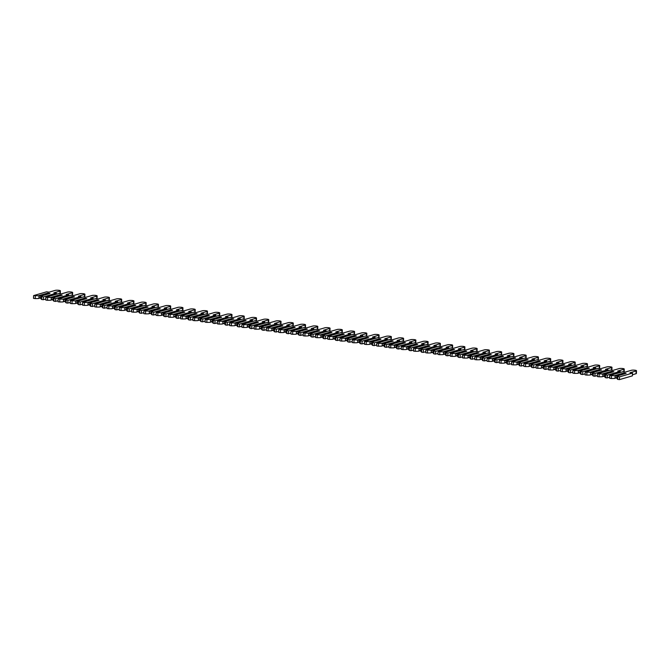<?xml version="1.0" encoding="UTF-8"?>
<svg xmlns="http://www.w3.org/2000/svg" width="670" height="670" viewBox="0 0 670 670"><rect width="100%" height="100%" fill="white"/><g stroke="black" fill="none" stroke-linecap="round" stroke-linejoin="round"><path stroke-width="1" d="M41.699 296.709L41.59 299.473L40.552 298.267L40.828 296.123L43.416 296.952L56.372 293.184L53.86 292.832L60.04 291.04A2.739 0.502 2.2 0 0 60.384 290.814A2.739 0.502 2.2 0 0 58.34 290.252A2.739 0.502 2.2 0 0 55.258 290.37L49.086 292.17L46.573 291.819L33.609 295.587L38.374 295.78L39.028 296.257L38.952 298.05L38.265 298.544L40.56 297.874M35.326 295.83L35.217 298.585L38.265 298.544M39.028 296.257L47.913 294.063M38.952 298.05L40.577 297.581M33.609 295.587L33.5 298.351L35.217 298.585M60.158 293.703A2.739 0.502 2.2 0 0 60.275 293.569L60.384 290.814M41.59 299.473L43.307 299.708L45.803 298.988M38.374 295.78L47.52 293.125L49.965 293.46L40.828 296.123M43.416 296.952L43.307 299.708M56.372 293.184L56.339 294.247M47.52 293.125L47.93 293.669M53.952 298.41L53.851 301.173L52.804 299.967L53.081 297.823L55.669 298.653L68.633 294.884L66.121 294.532L72.293 292.74A2.739 0.502 2.2 0 0 72.645 292.514A2.739 0.502 2.2 0 0 70.601 291.953A2.739 0.502 2.2 0 0 67.511 292.078L61.338 293.87L58.826 293.519L45.861 297.287L50.635 297.48L51.28 297.957L51.213 299.75L50.526 300.244L52.821 299.574M47.578 297.53L47.478 300.286L50.526 300.244M51.28 297.957L60.174 295.763M51.213 299.75L52.83 299.281M45.861 297.287L45.761 300.051L47.478 300.286M72.419 295.403A2.739 0.502 2.2 0 0 72.536 295.269L72.645 292.514M53.851 301.173L55.568 301.408L58.055 300.688M50.635 297.48L59.772 294.825L62.226 295.16L53.081 297.823M55.669 298.653L55.568 301.408M68.633 294.884L68.591 295.947M59.772 294.825L60.183 295.37M66.213 300.11L66.104 302.873L65.065 301.668L65.342 299.524L67.93 300.353L80.894 296.584L78.382 296.232L84.554 294.44A2.739 0.502 2.2 0 0 84.897 294.214A2.739 0.502 2.2 0 0 82.862 293.653A2.739 0.502 2.2 0 0 79.772 293.778L73.599 295.571L71.087 295.219L58.123 298.988L62.888 299.18L63.541 299.658L63.474 301.45L62.787 301.944L65.082 301.274M59.839 299.23L59.73 301.986L62.787 301.944M63.541 299.658L72.427 297.463M63.474 301.45L65.091 300.981M58.123 298.988L58.014 301.751L59.73 301.986M84.68 297.103A2.739 0.502 2.2 0 0 84.788 296.969L84.897 294.214M66.104 302.873L67.821 303.108L70.316 302.388M62.888 299.18L72.033 296.525L74.487 296.869L65.342 299.524M67.93 300.353L67.821 303.108M80.894 296.584L80.852 297.647M72.033 296.525L72.444 297.07M78.474 301.81L78.365 304.574L77.326 303.368L77.603 301.224L80.182 302.053L93.147 298.284L90.634 297.932L96.815 296.14A2.739 0.502 2.2 0 0 97.158 295.914A2.739 0.502 2.2 0 0 95.115 295.353A2.739 0.502 2.2 0 0 92.033 295.478L85.852 297.271L83.34 296.919L70.384 300.688L75.149 300.88L75.794 301.358L75.727 303.15L75.04 303.644L77.335 302.974M72.092 300.93L71.992 303.686L75.04 303.644M75.794 301.358L84.688 299.163M75.727 303.15L77.352 302.681M70.384 300.688L70.275 303.451L71.992 303.686M96.932 298.803A2.739 0.502 2.2 0 0 97.049 298.669L97.158 295.914M78.365 304.574L80.082 304.808L82.569 304.088M75.149 300.88L84.294 298.225L86.74 298.569L77.603 301.224M80.182 302.053L80.082 304.808M93.147 298.284L93.105 299.348M84.294 298.225L84.705 298.77M90.726 303.51L90.618 306.274L89.579 305.068L89.855 302.924L92.443 303.753L105.408 299.984L102.895 299.632L109.068 297.84A2.739 0.502 2.2 0 0 109.411 297.614A2.739 0.502 2.2 0 0 107.376 297.053A2.739 0.502 2.2 0 0 104.285 297.178L98.113 298.971L95.601 298.619L82.636 302.388L87.41 302.58L88.055 303.058L87.988 304.85L87.301 305.344L89.596 304.674M84.353 302.631L84.244 305.386L87.301 305.344M88.055 303.058L96.941 300.863M87.988 304.85L89.604 304.381M82.636 302.388L82.527 305.151L84.244 305.386M109.193 300.503A2.739 0.502 2.2 0 0 109.311 300.369L109.411 297.614M90.618 306.274L92.334 306.508L94.83 305.788M87.41 302.58L96.547 299.925L99.001 300.269L89.855 302.924M92.443 303.753L92.334 306.508M105.408 299.984L105.366 301.048M96.547 299.925L96.957 300.47M102.987 305.21L102.879 307.974L101.84 306.768L102.116 304.624L104.704 305.453L117.669 301.684L115.148 301.333L121.329 299.54A2.739 0.502 2.2 0 0 121.672 299.314A2.739 0.502 2.2 0 0 119.637 298.753A2.739 0.502 2.2 0 0 116.546 298.879L110.374 300.671L107.862 300.319L94.897 304.088L99.663 304.281L100.316 304.758L100.24 306.55L99.562 307.044L101.857 306.374M96.614 304.331L96.505 307.086L99.562 307.044M100.316 304.758L109.202 302.564M100.24 306.55L101.865 306.081M94.897 304.088L94.788 306.852L96.505 307.086M121.446 302.203A2.739 0.502 2.2 0 0 121.563 302.07L121.672 299.314M102.879 307.974L104.595 308.208L107.091 307.488M99.663 304.281L108.808 301.626L111.262 301.969L102.116 304.624M104.704 305.453L104.595 308.208M117.669 301.684L117.627 302.748M108.808 301.626L109.218 302.17M115.24 306.91L115.139 309.674L114.093 308.468L114.377 306.324L116.957 307.153L129.921 303.384L127.409 303.033L133.581 301.24A2.739 0.502 2.2 0 0 133.933 301.014A2.739 0.502 2.2 0 0 131.889 300.453A2.739 0.502 2.2 0 0 128.808 300.579L122.627 302.371L120.114 302.019L107.15 305.788L111.923 305.981L112.568 306.458L112.501 308.25L111.815 308.744L114.109 308.074M108.867 306.031L108.766 308.786L111.815 308.744M112.568 306.458L121.463 304.264M112.501 308.25L114.126 307.781M107.15 305.788L107.049 308.552L108.766 308.786M133.707 303.912A2.739 0.502 2.2 0 0 133.824 303.77L133.933 301.014M115.139 309.674L116.856 309.909L119.344 309.188M111.923 305.981L121.061 303.326L123.514 303.669L114.377 306.324M116.957 307.153L116.856 309.909M129.921 303.384L129.88 304.448M121.061 303.326L121.471 303.87M127.501 308.61L127.392 311.374L126.354 310.168L126.63 308.024L129.218 308.853L142.182 305.084L139.67 304.733L145.842 302.941A2.739 0.502 2.2 0 0 146.186 302.714A2.739 0.502 2.2 0 0 144.15 302.153A2.739 0.502 2.2 0 0 141.06 302.279L134.888 304.071L132.375 303.719L119.411 307.488L124.176 307.681L124.829 308.158L124.762 309.95L124.076 310.445L126.37 309.774M121.128 307.731L121.019 310.486L124.076 310.445M124.829 308.158L133.715 305.964M124.762 309.95L126.379 309.481M119.411 307.488L119.302 310.252L121.019 310.486M145.968 305.612A2.739 0.502 2.2 0 0 146.085 305.47L146.186 302.714M127.392 311.374L129.109 311.609L131.605 310.888M124.176 307.681L133.322 305.026L135.775 305.369L126.63 308.024M129.218 308.853L129.109 311.609M142.182 305.084L142.141 306.148M133.322 305.026L133.732 305.57M139.762 310.31L139.653 313.074L138.615 311.868L138.891 309.724L141.479 310.553L154.435 306.785L151.923 306.433L158.103 304.641A2.739 0.502 2.2 0 0 158.447 304.415A2.739 0.502 2.2 0 0 156.403 303.853A2.739 0.502 2.2 0 0 153.321 303.979L147.149 305.771L144.628 305.42L131.672 309.188L136.437 309.381L137.09 309.858L137.015 311.651L136.328 312.145L138.623 311.475M133.389 309.431L133.28 312.187L136.328 312.145M137.09 309.858L145.976 307.664M137.015 311.651L138.64 311.182M131.672 309.188L131.563 311.952L133.28 312.187M158.22 307.312A2.739 0.502 2.2 0 0 158.338 307.17L158.447 304.415M139.653 313.074L141.37 313.309L143.857 312.589M136.437 309.381L145.583 306.726L148.028 307.069L138.891 309.724M141.479 310.553L141.37 313.309M154.435 306.785L154.402 307.848M145.583 306.726L145.993 307.27M152.015 312.019L151.914 314.774L150.867 313.568L151.144 311.424L153.732 312.253L166.696 308.485L164.184 308.133L170.356 306.341A2.739 0.502 2.2 0 0 170.699 306.115A2.739 0.502 2.2 0 0 168.664 305.553A2.739 0.502 2.2 0 0 165.574 305.679L159.401 307.471L156.889 307.12L143.924 310.888L148.698 311.089L149.343 311.558L149.276 313.351L148.589 313.845L150.884 313.175M145.641 311.131L145.532 313.887L148.589 313.845M149.343 311.558L158.237 309.364M149.276 313.351L150.892 312.882M143.924 310.888L143.824 313.652L145.532 313.887M170.482 309.012A2.739 0.502 2.2 0 0 170.599 308.87L170.699 306.115M151.914 314.774L153.623 315.009L156.118 314.289M148.698 311.089L157.835 308.426L160.289 308.769L151.144 311.424M153.732 312.253L153.623 315.009M166.696 308.485L166.654 309.548M157.835 308.426L158.246 308.971M164.276 313.719L164.167 316.474L163.128 315.277L163.405 313.125L165.993 313.954L178.957 310.185L176.445 309.833L182.617 308.041A2.739 0.502 2.2 0 0 182.96 307.815A2.739 0.502 2.2 0 0 180.925 307.254A2.739 0.502 2.2 0 0 177.835 307.379L171.662 309.172L169.15 308.828L156.185 312.597L160.951 312.79L161.604 313.259L161.537 315.051L160.85 315.545L163.145 314.875M157.902 312.831L157.793 315.587L160.85 315.545M161.604 313.259L170.49 311.064M161.537 315.051L163.153 314.582M156.185 312.597L156.077 315.352L157.793 315.587M182.734 310.713A2.739 0.502 2.2 0 0 182.851 310.57L182.96 307.815M164.167 316.474L165.884 316.709L168.379 315.989M160.951 312.79L170.096 310.126L172.55 310.47L163.405 313.125M165.993 313.954L165.884 316.709M178.957 310.185L178.915 311.248M170.096 310.126L170.507 310.671M176.528 315.419L176.428 318.175L175.381 316.977L175.666 314.825L178.245 315.654L191.21 311.885L188.697 311.533L194.87 309.741A2.739 0.502 2.2 0 0 195.221 309.515A2.739 0.502 2.2 0 0 193.178 308.954A2.739 0.502 2.2 0 0 190.096 309.079L183.915 310.872L181.403 310.528L168.438 314.297L173.212 314.49L173.857 314.959L173.79 316.751L173.103 317.245L175.398 316.575M170.155 314.531L170.054 317.287L173.103 317.245M173.857 314.959L182.751 312.764M173.79 316.751L175.414 316.282M168.438 314.297L168.338 317.052L170.054 317.287M194.995 312.413A2.739 0.502 2.2 0 0 195.112 312.27L195.221 309.515M176.428 318.175L178.145 318.409L180.632 317.689M173.212 314.49L182.357 311.826L184.803 312.17L175.666 314.825M178.245 315.654L178.145 318.409M191.21 311.885L191.168 312.949M182.357 311.826L182.768 312.371M188.789 317.119L188.68 319.875L187.642 318.677L187.918 316.525L190.506 317.354L203.471 313.585L200.958 313.233L207.131 311.441A2.739 0.502 2.2 0 0 207.474 311.215A2.739 0.502 2.2 0 0 205.439 310.654A2.739 0.502 2.2 0 0 202.348 310.779L196.176 312.572L193.663 312.228L180.699 315.997L185.473 316.19L186.118 316.659L186.051 318.451L185.364 318.945L187.659 318.275M182.416 316.232L182.307 318.987L185.364 318.945M186.118 316.659L195.004 314.465M186.051 318.451L187.667 317.982M180.699 315.997L180.59 318.753L182.307 318.987M207.256 314.113A2.739 0.502 2.2 0 0 207.373 313.97L207.474 311.215M188.68 319.875L190.397 320.109L192.893 319.389M185.473 316.19L194.61 313.526L197.064 313.87L187.918 316.525M190.506 317.354L190.397 320.109M203.471 313.585L203.429 314.649M194.61 313.526L195.02 314.071M201.05 318.82L200.941 321.575L199.903 320.377L200.179 318.225L202.767 319.054L215.723 315.285L213.211 314.934L219.391 313.141A2.739 0.502 2.2 0 0 219.735 312.915A2.739 0.502 2.2 0 0 217.691 312.354A2.739 0.502 2.2 0 0 214.609 312.48L208.437 314.272L205.924 313.928L192.96 317.697L197.725 317.89L198.379 318.359L198.303 320.151L197.617 320.645L199.92 319.975M194.677 317.932L194.568 320.687L197.617 320.645M198.379 318.359L207.264 316.165M198.303 320.151L199.928 319.682M192.96 317.697L192.851 320.453L194.568 320.687M219.509 315.813A2.739 0.502 2.2 0 0 219.626 315.671L219.735 312.915M200.941 321.575L202.658 321.809L205.154 321.089M197.725 317.89L206.871 315.227L209.325 315.57L200.179 318.225M202.767 319.054L202.658 321.809M215.723 315.285L215.69 316.349M206.871 315.227L207.281 315.771M213.303 320.52L213.202 323.275L212.155 322.077L212.432 319.925L215.02 320.754L227.984 316.985L225.472 316.634L231.644 314.841A2.739 0.502 2.2 0 0 231.996 314.615A2.739 0.502 2.2 0 0 229.952 314.054A2.739 0.502 2.2 0 0 226.87 314.18L220.69 315.972L218.177 315.629L205.213 319.397L209.986 319.59L210.631 320.059L210.564 321.851L209.877 322.345L212.172 321.675M206.93 319.632L206.829 322.387L209.877 322.345M210.631 320.059L219.526 317.865M210.564 321.851L212.189 321.382M205.213 319.397L205.112 322.153L206.829 322.387M231.77 317.513A2.739 0.502 2.2 0 0 231.887 317.371L231.996 314.615M213.202 323.275L214.919 323.51L217.407 322.789M209.986 319.59L219.124 316.927L221.577 317.27L212.432 319.925M215.02 320.754L214.919 323.51M227.984 316.985L227.942 318.049M219.124 316.927L219.534 317.471M225.564 322.22L225.455 324.975L224.416 323.778L224.693 321.625L227.281 322.454L240.245 318.685L237.733 318.334L243.905 316.541A2.739 0.502 2.2 0 0 244.249 316.315A2.739 0.502 2.2 0 0 242.213 315.754A2.739 0.502 2.2 0 0 239.123 315.88L232.951 317.672L230.438 317.329L217.474 321.097L222.239 321.29L222.892 321.759L222.825 323.551L222.139 324.046L224.433 323.375M219.191 321.332L219.082 324.096L222.139 324.046M222.892 321.759L231.778 319.565M222.825 323.551L224.442 323.082M217.474 321.097L217.365 323.853L219.082 324.096M244.031 319.213A2.739 0.502 2.2 0 0 244.148 319.071L244.249 316.315M225.455 324.975L227.172 325.218L229.668 324.489M222.239 321.29L231.384 318.627L233.838 318.97L224.693 321.625M227.281 322.454L227.172 325.218M240.245 318.685L240.203 319.749M231.384 318.627L231.795 319.171M237.825 323.92L237.716 326.675L236.678 325.478L236.954 323.325L239.533 324.154L252.498 320.386L249.985 320.042L256.166 318.242A2.739 0.502 2.2 0 0 256.51 318.016A2.739 0.502 2.2 0 0 254.466 317.454A2.739 0.502 2.2 0 0 251.384 317.58L245.203 319.372L242.691 319.029L229.735 322.798L234.5 322.99L235.153 323.459L235.078 325.252L234.391 325.746L236.686 325.076M231.443 323.032L231.343 325.796L234.391 325.746M235.153 323.459L244.039 321.265M235.078 325.252L236.703 324.783M229.735 322.798L229.626 325.553L231.343 325.796M256.283 320.913A2.739 0.502 2.2 0 0 256.401 320.779L256.51 318.016M237.716 326.675L239.433 326.918L241.92 326.19M234.5 322.99L243.646 320.327L246.091 320.67L236.954 323.325M239.533 324.154L239.433 326.918M252.498 320.386L252.456 321.449M243.646 320.327L244.056 320.871M250.078 325.62L249.977 328.375L248.93 327.178L249.207 325.025L251.794 325.854L264.759 322.086L262.246 321.742L268.419 319.942A2.739 0.502 2.2 0 0 268.762 319.716A2.739 0.502 2.2 0 0 266.727 319.154A2.739 0.502 2.2 0 0 263.637 319.28L257.464 321.072L254.952 320.729L241.987 324.498L246.761 324.69L247.406 325.159L247.339 326.952L246.652 327.446L248.947 326.776M243.704 324.732L243.595 327.496L246.652 327.446M247.406 325.159L256.292 322.965M247.339 326.952L248.955 326.483M241.987 324.498L241.887 327.253L243.595 327.496M268.544 322.613A2.739 0.502 2.2 0 0 268.662 322.479L268.762 319.716M249.977 328.375L251.685 328.618L254.181 327.89M246.761 324.69L255.898 322.027L258.352 322.371L249.207 325.025M251.794 325.854L251.685 328.618M264.759 322.086L264.717 323.149M255.898 322.027L256.309 322.572M262.339 327.32L262.23 330.076L261.191 328.878L261.467 326.726L264.055 327.555L277.02 323.786L274.507 323.442L280.68 321.642A2.739 0.502 2.2 0 0 281.023 321.416A2.739 0.502 2.2 0 0 278.988 320.855A2.739 0.502 2.2 0 0 275.898 320.98L269.725 322.772L267.213 322.429L254.248 326.198L259.014 326.391L259.667 326.859L259.6 328.652L258.913 329.146L261.208 328.484M255.965 326.432L255.856 329.196L258.913 329.146M259.667 326.859L268.553 324.665M259.6 328.652L261.216 328.183M254.248 326.198L254.139 328.953L255.856 329.196M280.797 324.314A2.739 0.502 2.2 0 0 280.914 324.18L281.023 321.416M262.23 330.076L263.947 330.318L266.442 329.59M259.014 326.391L268.159 323.727L270.613 324.071L261.467 326.726M264.055 327.555L263.947 330.318M277.02 323.786L276.978 324.849M268.159 323.727L268.57 324.272M274.591 329.02L274.491 331.776L273.444 330.578L273.728 328.426L276.308 329.255L289.272 325.486L286.76 325.143L292.932 323.342A2.739 0.502 2.2 0 0 293.284 323.116A2.739 0.502 2.2 0 0 291.241 322.555A2.739 0.502 2.2 0 0 288.159 322.68L281.978 324.473L279.465 324.129L266.501 327.898L271.275 328.091L271.92 328.56L271.853 330.352L271.166 330.846L273.46 330.184M268.218 328.132L268.117 330.896L271.166 330.846M271.92 328.56L280.814 326.365M271.853 330.352L273.477 329.883M266.501 327.898L266.4 330.653L268.117 330.896M293.058 326.014A2.739 0.502 2.2 0 0 293.175 325.88L293.284 323.116M274.491 331.776L276.208 332.019L278.695 331.29M271.275 328.091L280.42 325.427L282.866 325.771L273.728 328.426M276.308 329.255L276.208 332.019M289.272 325.486L289.231 326.55M280.42 325.427L280.831 325.972M286.852 330.72L286.743 333.476L285.705 332.278L285.981 330.126L288.569 330.955L301.534 327.186L299.021 326.843L305.193 325.042A2.739 0.502 2.2 0 0 305.537 324.816A2.739 0.502 2.2 0 0 303.502 324.255A2.739 0.502 2.2 0 0 300.411 324.38L294.239 326.173L291.726 325.829L278.762 329.598L283.527 329.791L284.18 330.26L284.113 332.052L283.427 332.546L285.722 331.885M280.479 329.833L280.37 332.596L283.427 332.546M284.18 330.26L293.066 328.066M284.113 332.052L285.73 331.583M278.762 329.598L278.653 332.353L280.37 332.596M305.319 327.714A2.739 0.502 2.2 0 0 305.436 327.58L305.537 324.816M286.743 333.476L288.46 333.719L290.956 332.99M283.527 329.791L292.673 327.128L295.127 327.471L285.981 330.126M288.569 330.955L288.46 333.719M301.534 327.186L301.492 328.25M292.673 327.128L293.083 327.672M299.113 332.421L299.004 335.176L297.966 333.978L298.242 331.826L300.83 332.655L313.786 328.886L311.274 328.543L317.454 326.742A2.739 0.502 2.2 0 0 317.798 326.516A2.739 0.502 2.2 0 0 315.754 325.955A2.739 0.502 2.2 0 0 312.672 326.081L306.5 327.873L303.987 327.529L291.023 331.298L295.788 331.491L296.442 331.96L296.366 333.752L295.679 334.246L297.974 333.585M292.74 331.533L292.631 334.297L295.679 334.246M296.442 331.96L305.327 329.774M296.366 333.752L297.991 333.283M291.023 331.298L290.914 334.054L292.631 334.297M317.572 329.414A2.739 0.502 2.2 0 0 317.689 329.28L317.798 326.516M299.004 335.176L300.721 335.419L303.217 334.69M295.788 331.491L304.934 328.836L307.379 329.171L298.242 331.826M300.83 332.655L300.721 335.419M313.786 328.886L313.753 329.95M304.934 328.836L305.344 329.372M311.366 334.121L311.265 336.876L310.218 335.678L310.495 333.534L313.083 334.355L326.047 330.586L323.535 330.243L329.707 328.442A2.739 0.502 2.2 0 0 330.059 328.216A2.739 0.502 2.2 0 0 328.015 327.655A2.739 0.502 2.2 0 0 324.925 327.781L318.753 329.581L316.24 329.23L303.276 332.998L308.049 333.191L308.694 333.66L308.627 335.452L307.94 335.946L310.235 335.285M304.992 333.233L304.892 335.997L307.94 335.946M308.694 333.66L317.588 331.474M308.627 335.452L310.243 334.983M303.276 332.998L303.175 335.754L304.892 335.997M329.833 331.114A2.739 0.502 2.2 0 0 329.95 330.98L330.059 328.216M311.265 336.876L312.982 337.119L315.47 336.39M308.049 333.191L317.186 330.536L319.64 330.871L310.495 333.534M313.083 334.355L312.982 337.119M326.047 330.586L326.005 331.65M317.186 330.536L317.597 331.072M323.627 335.821L323.518 338.576L322.479 337.378L322.756 335.234L325.344 336.055L338.308 332.286L335.796 331.943L341.968 330.142A2.739 0.502 2.2 0 0 342.311 329.916A2.739 0.502 2.2 0 0 340.276 329.355A2.739 0.502 2.2 0 0 337.186 329.481L331.014 331.281L328.501 330.93L315.536 334.699L320.302 334.891L320.955 335.36L320.888 337.161L320.201 337.647L322.496 336.985M317.253 334.933L317.144 337.697L320.201 337.647M320.955 335.36L329.841 333.174M320.888 337.161L322.505 336.683M315.536 334.699L315.428 337.454L317.144 337.697M342.094 332.814A2.739 0.502 2.2 0 0 342.203 332.68L342.311 329.916M323.518 338.576L325.235 338.819L327.731 338.09M320.302 334.891L329.447 332.236L331.901 332.571L322.756 335.234M325.344 336.055L325.235 338.819M338.308 332.286L338.266 333.35M329.447 332.236L329.858 332.772M335.888 337.521L335.779 340.276L334.74 339.079L335.017 336.935L337.596 337.755L350.561 333.987L348.048 333.643L354.229 331.843A2.739 0.502 2.2 0 0 354.572 331.616A2.739 0.502 2.2 0 0 352.529 331.055A2.739 0.502 2.2 0 0 349.447 331.181L343.266 332.982L340.754 332.63L327.798 336.399L332.563 336.591L333.208 337.06L333.141 338.861L332.454 339.347L334.749 338.685M329.506 336.633L329.406 339.397L332.454 339.347M333.208 337.06L342.102 334.874M333.141 338.861L334.766 338.384M327.798 336.399L327.689 339.154L329.406 339.397M354.346 334.514A2.739 0.502 2.2 0 0 354.464 334.38L354.572 331.616M335.779 340.276L337.496 340.519L339.983 339.791M332.563 336.591L341.708 333.936L344.154 334.271L335.017 336.935M337.596 337.755L337.496 340.519M350.561 333.987L350.519 335.059M341.708 333.936L342.119 334.472M348.14 339.221L348.031 341.976L346.993 340.779L347.269 338.635L349.857 339.456L362.822 335.687L360.309 335.343L366.482 333.543A2.739 0.502 2.2 0 0 366.825 333.317A2.739 0.502 2.2 0 0 364.79 332.755A2.739 0.502 2.2 0 0 361.7 332.881L355.527 334.682L353.015 334.33L340.05 338.099L344.824 338.291L345.469 338.76L345.402 340.561L344.715 341.047L347.01 340.385M341.767 338.333L341.658 341.097L344.715 341.047M345.469 338.76L354.355 336.575M345.402 340.561L347.018 340.084M340.05 338.099L339.941 340.854L341.658 341.097M366.607 336.214A2.739 0.502 2.2 0 0 366.724 336.08L366.825 333.317M348.031 341.976L349.748 342.219L352.244 341.491M344.824 338.291L353.961 335.637L356.415 335.972L347.269 338.635M349.857 339.456L349.748 342.219M362.822 335.687L362.78 336.759M353.961 335.637L354.371 336.173M360.401 340.921L360.293 343.677L359.254 342.479L359.53 340.335L362.118 341.156L375.083 337.387L372.562 337.043L378.743 335.243A2.739 0.502 2.2 0 0 379.086 335.017A2.739 0.502 2.2 0 0 377.051 334.456A2.739 0.502 2.2 0 0 373.96 334.581L367.788 336.382L365.276 336.03L352.311 339.799L357.077 339.991L357.73 340.469L357.654 342.261L356.976 342.747L359.271 342.085M354.028 340.033L353.919 342.797L356.976 342.747M357.73 340.469L366.616 338.275M357.654 342.261L359.279 341.784M352.311 339.799L352.202 342.554L353.919 342.797M378.86 337.915A2.739 0.502 2.2 0 0 378.977 337.781L379.086 335.017M360.293 343.677L362.009 343.919L364.505 343.191M357.077 339.991L366.222 337.337L368.676 337.672L359.53 340.335M362.118 341.156L362.009 343.919M375.083 337.387L375.041 338.459M366.222 337.337L366.632 337.873M372.654 342.621L372.553 345.377L371.507 344.179L371.791 342.035L374.371 342.856L387.335 339.087L384.823 338.744L390.995 336.951A2.739 0.502 2.2 0 0 391.347 336.717A2.739 0.502 2.2 0 0 389.303 336.156A2.739 0.502 2.2 0 0 386.222 336.281L380.041 338.082L377.528 337.73L364.564 341.499L369.338 341.692L369.982 342.169L369.915 343.961L369.229 344.447L371.523 343.785M366.281 341.734L366.18 344.497L369.229 344.447M369.982 342.169L378.877 339.975M369.915 343.961L371.54 343.484M364.564 341.499L364.463 344.254L366.18 344.497M391.121 339.615A2.739 0.502 2.2 0 0 391.238 339.481L391.347 336.717M372.553 345.377L374.27 345.62L376.758 344.891M369.338 341.692L378.475 339.037L380.928 339.372L371.791 342.035M374.371 342.856L374.27 345.62M387.335 339.087L387.293 340.159M378.475 339.037L378.885 339.573M384.915 344.321L384.806 347.077L383.768 345.879L384.044 343.735L386.632 344.564L399.596 340.796L397.084 340.444L403.256 338.651A2.739 0.502 2.2 0 0 403.6 338.425A2.739 0.502 2.2 0 0 401.565 337.856A2.739 0.502 2.2 0 0 398.474 337.981L392.302 339.782L389.789 339.43L376.825 343.199L381.59 343.392L382.243 343.869L382.176 345.661L381.49 346.156L383.784 345.486M378.542 343.442L378.433 346.197L381.49 346.156M382.243 343.869L391.129 341.675M382.176 345.661L383.793 345.184M376.825 343.199L376.716 345.954L378.433 346.197M403.382 341.315A2.739 0.502 2.2 0 0 403.499 341.181L403.6 338.425M384.806 347.077L386.523 347.32L389.019 346.591M381.59 343.392L390.736 340.737L393.19 341.072L384.044 343.735M386.632 344.564L386.523 347.32M399.596 340.796L399.555 341.859M390.736 340.737L391.146 341.273M397.176 346.022L397.067 348.785L396.029 347.579L396.305 345.435L398.893 346.264L411.849 342.496L409.337 342.144L415.517 340.352A2.739 0.502 2.2 0 0 415.861 340.125A2.739 0.502 2.2 0 0 413.817 339.556A2.739 0.502 2.2 0 0 410.735 339.682L404.563 341.482L402.042 341.13L389.086 344.899L393.851 345.092L394.504 345.569L394.429 347.361L393.742 347.856L396.037 347.186M390.803 345.142L390.694 347.897L393.742 347.856M394.504 345.569L403.39 343.375M394.429 347.361L396.054 346.884M389.086 344.899L388.977 347.663L390.694 347.897M415.635 343.015A2.739 0.502 2.2 0 0 415.752 342.881L415.861 340.125M397.067 348.785L398.784 349.02L401.271 348.291M393.851 345.092L402.997 342.437L405.442 342.772L396.305 345.435M398.893 346.264L398.784 349.02M411.849 342.496L411.816 343.559M402.997 342.437L403.407 342.981M409.429 347.722L409.328 350.485L408.281 349.279L408.558 347.135L411.146 347.965L424.11 344.196L421.597 343.844L427.77 342.052A2.739 0.502 2.2 0 0 428.113 341.826A2.739 0.502 2.2 0 0 426.078 341.256A2.739 0.502 2.2 0 0 422.988 341.382L416.815 343.182L414.303 342.831L401.338 346.599L406.112 346.792L406.757 347.269L406.69 349.062L406.003 349.556L408.298 348.886M403.055 346.842L402.946 349.598L406.003 349.556M406.757 347.269L415.651 345.075M406.69 349.062L408.306 348.593M401.338 346.599L401.238 349.363L402.946 349.598M427.896 344.715A2.739 0.502 2.2 0 0 428.013 344.581L428.113 341.826M409.328 350.485L411.037 350.72L413.532 349.991M406.112 346.792L415.249 344.137L417.703 344.472L408.558 347.135M411.146 347.965L411.037 350.72M424.11 344.196L424.068 345.259M415.249 344.137L415.66 344.682M421.69 349.422L421.581 352.185L420.542 350.979L420.819 348.835L423.406 349.665L436.371 345.896L433.858 345.544L440.031 343.752A2.739 0.502 2.2 0 0 440.374 343.526A2.739 0.502 2.2 0 0 438.339 342.956A2.739 0.502 2.2 0 0 435.249 343.082L429.076 344.882L426.564 344.531L413.599 348.3L418.365 348.492L419.018 348.97L418.951 350.762L418.264 351.256L420.559 350.586M415.316 348.542L415.207 351.298L418.264 351.256M419.018 348.97L427.904 346.775M418.951 350.762L420.567 350.293M413.599 348.3L413.491 351.063L415.207 351.298M440.156 346.415A2.739 0.502 2.2 0 0 440.265 346.281L440.374 343.526M421.581 352.185L423.298 352.42L425.793 351.691M418.365 348.492L427.51 345.837L429.964 346.172L420.819 348.835M423.406 349.665L423.298 352.42M436.371 345.896L436.329 346.959M427.51 345.837L427.921 346.382M433.942 351.122L433.842 353.886L432.795 352.68L433.08 350.536L435.659 351.365L448.624 347.596L446.111 347.244L452.284 345.452A2.739 0.502 2.2 0 0 452.635 345.226A2.739 0.502 2.2 0 0 450.592 344.665A2.739 0.502 2.2 0 0 447.51 344.782L441.329 346.583L438.817 346.231L425.852 350L430.626 350.192L431.271 350.67L431.204 352.462L430.517 352.956L432.812 352.286M427.569 350.243L427.468 352.998L430.517 352.956M431.271 350.67L440.165 348.475M431.204 352.462L432.828 351.993M425.852 350L425.752 352.763L427.468 352.998M452.409 348.115A2.739 0.502 2.2 0 0 452.526 347.981L452.635 345.226M433.842 353.886L435.559 354.12L438.046 353.4M430.626 350.192L439.771 347.537L442.217 347.872L433.08 350.536M435.659 351.365L435.559 354.12M448.624 347.596L448.582 348.66M439.771 347.537L440.182 348.082M446.203 352.822L446.094 355.586L445.056 354.38L445.332 352.236L447.92 353.065L460.885 349.296L458.372 348.944L464.544 347.152A2.739 0.502 2.2 0 0 464.888 346.926A2.739 0.502 2.2 0 0 462.853 346.365A2.739 0.502 2.2 0 0 459.762 346.491L453.59 348.283L451.078 347.931L438.113 351.7L442.887 351.892L443.532 352.37L443.465 354.162L442.778 354.656L445.073 353.986M439.83 351.943L439.721 354.698L442.778 354.656M443.532 352.37L452.418 350.175M443.465 354.162L445.081 353.693M438.113 351.7L438.004 354.464L439.721 354.698M464.67 349.815A2.739 0.502 2.2 0 0 464.787 349.681L464.888 346.926M446.094 355.586L447.811 355.82L450.307 355.1M442.887 351.892L452.024 349.238L454.478 349.581L445.332 352.236M447.92 353.065L447.811 355.82M460.885 349.296L460.843 350.36M452.024 349.238L452.434 349.782M458.464 354.522L458.355 357.286L457.317 356.08L457.593 353.936L460.181 354.765L473.137 350.996L470.625 350.644L476.806 348.852A2.739 0.502 2.2 0 0 477.149 348.626A2.739 0.502 2.2 0 0 475.105 348.065A2.739 0.502 2.2 0 0 472.023 348.191L465.851 349.983L463.339 349.631L450.374 353.4L455.139 353.592L455.793 354.07L455.717 355.862L455.031 356.356L457.334 355.686M452.091 353.643L451.982 356.398L455.031 356.356M455.793 354.07L464.679 351.876M455.717 355.862L457.342 355.393M450.374 353.4L450.265 356.164L451.982 356.398M476.923 351.516A2.739 0.502 2.2 0 0 477.04 351.382L477.149 348.626M458.355 357.286L460.072 357.52L462.568 356.8M455.139 353.592L464.285 350.938L466.739 351.281L457.593 353.936M460.181 354.765L460.072 357.52M473.137 350.996L473.104 352.06M464.285 350.938L464.695 351.482M470.717 356.222L470.616 358.986L469.569 357.78L469.846 355.636L472.434 356.465L485.398 352.696L482.886 352.345L489.058 350.552A2.739 0.502 2.2 0 0 489.41 350.326A2.739 0.502 2.2 0 0 487.366 349.765A2.739 0.502 2.2 0 0 484.284 349.891L478.104 351.683L475.591 351.331L462.627 355.1L467.4 355.293L468.045 355.77L467.978 357.562L467.292 358.056L469.586 357.386M464.344 355.343L464.243 358.098L467.292 358.056M468.045 355.77L476.94 353.576M467.978 357.562L469.603 357.093M462.627 355.1L462.526 357.864L464.243 358.098M489.184 353.216A2.739 0.502 2.2 0 0 489.301 353.082L489.41 350.326M470.616 358.986L472.333 359.221L474.821 358.5M467.4 355.293L476.538 352.638L478.991 352.981L469.846 355.636M472.434 356.465L472.333 359.221M485.398 352.696L485.356 353.76M476.538 352.638L476.948 353.182M482.978 357.922L482.869 360.686L481.831 359.48L482.107 357.336L484.695 358.165L497.659 354.397L495.147 354.045L501.319 352.253A2.739 0.502 2.2 0 0 501.663 352.026A2.739 0.502 2.2 0 0 499.627 351.465A2.739 0.502 2.2 0 0 496.537 351.591L490.365 353.383L487.852 353.031L474.888 356.8L479.653 356.993L480.306 357.47L480.239 359.262L479.553 359.757L481.847 359.087M476.605 357.043L476.496 359.798L479.553 359.757M480.306 357.47L489.192 355.276M480.239 359.262L481.856 358.793M474.888 356.8L474.779 359.564L476.496 359.798M501.445 354.916A2.739 0.502 2.2 0 0 501.562 354.782L501.663 352.026M482.869 360.686L484.586 360.921L487.082 360.2M479.653 356.993L488.798 354.338L491.252 354.681L482.107 357.336M484.695 358.165L484.586 360.921M497.659 354.397L497.617 355.46M488.798 354.338L489.209 354.882M495.239 359.623L495.13 362.386L494.092 361.18L494.368 359.036L496.947 359.865L509.912 356.097L507.399 355.745L513.58 353.953A2.739 0.502 2.2 0 0 513.923 353.727A2.739 0.502 2.2 0 0 511.88 353.165A2.739 0.502 2.2 0 0 508.798 353.291L502.617 355.083L500.105 354.732L487.149 358.5L491.914 358.693L492.567 359.17L492.492 360.963L491.805 361.457L494.1 360.787M488.857 358.743L488.757 361.498L491.805 361.457M492.567 359.17L501.453 356.976M492.492 360.963L494.117 360.493M487.149 358.5L487.04 361.264L488.757 361.498M513.697 356.616A2.739 0.502 2.2 0 0 513.815 356.482L513.923 353.727M495.13 362.386L496.847 362.621L499.334 361.901M491.914 358.693L501.06 356.038L503.505 356.381L494.368 359.036M496.947 359.865L496.847 362.621M509.912 356.097L509.87 357.16M501.06 356.038L501.47 356.582M507.492 361.323L507.391 364.086L506.344 362.88L506.62 360.736L509.208 361.566L522.173 357.797L519.66 357.445L525.833 355.653A2.739 0.502 2.2 0 0 526.176 355.427A2.739 0.502 2.2 0 0 524.141 354.866A2.739 0.502 2.2 0 0 521.051 354.991L514.878 356.783L512.366 356.432L499.401 360.2L504.175 360.393L504.82 360.87L504.753 362.663L504.066 363.157L506.361 362.487M501.118 360.443L501.009 363.199L504.066 363.157M504.82 360.87L513.706 358.676M504.753 362.663L506.369 362.194M499.401 360.2L499.301 362.964L501.009 363.199M525.958 358.324A2.739 0.502 2.2 0 0 526.076 358.182L526.176 355.427M507.391 364.086L509.1 364.321L511.595 363.601M504.175 360.393L513.312 357.738L515.766 358.082L506.62 360.736M509.208 361.566L509.1 364.321M522.173 357.797L522.131 358.86M513.312 357.738L513.722 358.283M519.753 363.023L519.644 365.786L518.605 364.581L518.881 362.437L521.469 363.266L534.434 359.497L531.921 359.145L538.094 357.353A2.739 0.502 2.2 0 0 538.437 357.127A2.739 0.502 2.2 0 0 536.402 356.566A2.739 0.502 2.2 0 0 533.312 356.691L527.139 358.484L524.627 358.132L511.662 361.901L516.428 362.093L517.081 362.571L517.014 364.363L516.327 364.857L518.622 364.187M513.379 362.143L513.27 364.899L516.327 364.857M517.081 362.571L525.967 360.376M517.014 364.363L518.63 363.894M511.662 361.901L511.553 364.664L513.27 364.899M538.211 360.024A2.739 0.502 2.2 0 0 538.328 359.882L538.437 357.127M519.644 365.786L521.361 366.021L523.856 365.301M516.428 362.093L525.573 359.438L528.027 359.782L518.881 362.437M521.469 363.266L521.361 366.021M534.434 359.497L534.392 360.56M525.573 359.438L525.983 359.983M532.005 364.723L531.905 367.487L530.858 366.281L531.143 364.137L533.722 364.966L546.687 361.197L544.174 360.845L550.346 359.053A2.739 0.502 2.2 0 0 550.698 358.827A2.739 0.502 2.2 0 0 548.655 358.266A2.739 0.502 2.2 0 0 545.573 358.391L539.392 360.184L536.879 359.832L523.915 363.601L528.689 363.793L529.333 364.271L529.267 366.063L528.58 366.557L530.875 365.887M525.632 363.844L525.531 366.599L528.58 366.557M529.333 364.271L538.228 362.076M529.267 366.063L530.891 365.594M523.915 363.601L523.814 366.364L525.531 366.599M550.472 361.725A2.739 0.502 2.2 0 0 550.589 361.582L550.698 358.827M531.905 367.487L533.621 367.721L536.109 367.001M528.689 363.793L537.834 361.138L540.28 361.482L531.143 364.137M533.722 364.966L533.621 367.721M546.687 361.197L546.645 362.261M537.834 361.138L538.245 361.683M544.266 366.431L544.157 369.187L543.119 367.981L543.395 365.837L545.983 366.666L558.947 362.897L556.435 362.545L562.607 360.753A2.739 0.502 2.2 0 0 562.951 360.527A2.739 0.502 2.2 0 0 560.916 359.966A2.739 0.502 2.2 0 0 557.825 360.091L551.653 361.884L549.14 361.532L536.176 365.309L540.941 365.502L541.594 365.971L541.528 367.763L540.841 368.257L543.135 367.587M537.893 365.544L537.784 368.299L540.841 368.257M541.594 365.971L550.48 363.776M541.528 367.763L543.144 367.294M536.176 365.309L536.067 368.065L537.784 368.299M562.733 363.425A2.739 0.502 2.2 0 0 562.85 363.282L562.951 360.527M544.157 369.187L545.874 369.421L548.37 368.701M540.941 365.502L550.087 362.839L552.541 363.182L543.395 365.837M545.983 366.666L545.874 369.421M558.947 362.897L558.906 363.961M550.087 362.839L550.497 363.383M556.527 368.132L556.418 370.887L555.38 369.689L555.656 367.537L558.244 368.366L571.2 364.597L568.688 364.246L574.868 362.453A2.739 0.502 2.2 0 0 575.212 362.227A2.739 0.502 2.2 0 0 573.168 361.666A2.739 0.502 2.2 0 0 570.086 361.792L563.914 363.584L561.401 363.241L548.437 367.009L553.202 367.202L553.856 367.671L553.78 369.463L553.093 369.957L555.388 369.287M550.154 367.244L550.045 369.999L553.093 369.957M553.856 367.671L562.741 365.477M553.78 369.463L555.405 368.994M548.437 367.009L548.328 369.765L550.045 369.999M574.986 365.125A2.739 0.502 2.2 0 0 575.103 364.983L575.212 362.227M556.418 370.887L558.135 371.121L560.631 370.401M553.202 367.202L562.348 364.539L564.793 364.882L555.656 367.537M558.244 368.366L558.135 371.121M571.2 364.597L571.167 365.661M562.348 364.539L562.758 365.083M568.78 369.832L568.679 372.587L567.632 371.389L567.909 369.237L570.497 370.066L583.461 366.297L580.949 365.946L587.121 364.153A2.739 0.502 2.2 0 0 587.473 363.927A2.739 0.502 2.2 0 0 585.429 363.366A2.739 0.502 2.2 0 0 582.339 363.492L576.167 365.284L573.654 364.941L560.69 368.709L565.463 368.902L566.108 369.371L566.041 371.163L565.354 371.657L567.649 370.987M562.406 368.944L562.306 371.699L565.354 371.657M566.108 369.371L575.002 367.177M566.041 371.163L567.658 370.694M560.69 368.709L560.589 371.465L562.306 371.699M587.247 366.825A2.739 0.502 2.2 0 0 587.364 366.683L587.473 363.927M568.679 372.587L570.396 372.822L572.884 372.101M565.463 368.902L574.6 366.239L577.054 366.582L567.909 369.237M570.497 370.066L570.396 372.822M583.461 366.297L583.419 367.361M574.6 366.239L575.011 366.783M581.041 371.532L580.932 374.287L579.893 373.09L580.17 370.937L582.758 371.766L595.722 367.998L593.21 367.646L599.382 365.853A2.739 0.502 2.2 0 0 599.725 365.627A2.739 0.502 2.2 0 0 597.69 365.066A2.739 0.502 2.2 0 0 594.6 365.192L588.428 366.984L585.915 366.641L572.951 370.409L577.716 370.602L578.369 371.071L578.302 372.863L577.615 373.358L579.91 372.688M574.667 370.644L574.558 373.399L577.615 373.358M578.369 371.071L587.255 368.877M578.302 372.863L579.919 372.394M572.951 370.409L572.842 373.165L574.558 373.399M599.508 368.525A2.739 0.502 2.2 0 0 599.617 368.383L599.725 365.627M580.932 374.287L582.649 374.522L585.144 373.801M577.716 370.602L586.861 367.939L589.315 368.282L580.17 370.937M582.758 371.766L582.649 374.522M595.722 367.998L595.68 369.061M586.861 367.939L587.272 368.483M593.302 373.232L593.193 375.987L592.154 374.79L592.431 372.637L595.01 373.466L607.975 369.698L605.462 369.346L611.643 367.554A2.739 0.502 2.2 0 0 611.986 367.328A2.739 0.502 2.2 0 0 609.943 366.766A2.739 0.502 2.2 0 0 606.861 366.892L600.68 368.684L598.168 368.341L585.212 372.11L589.977 372.302L590.622 372.771L590.555 374.564L589.868 375.058L592.163 374.388M586.92 372.344L586.819 375.099L589.868 375.058M590.622 372.771L599.516 370.577M590.555 374.564L592.18 374.095M585.212 372.11L585.103 374.865L586.819 375.099M611.76 370.225A2.739 0.502 2.2 0 0 611.878 370.083L611.986 367.328M593.193 375.987L594.91 376.222L597.397 375.502M589.977 372.302L599.122 369.639L601.568 369.982L592.431 372.637M595.01 373.466L594.91 376.222M607.975 369.698L607.933 370.761M599.122 369.639L599.533 370.183M605.554 374.932L605.446 377.687L604.407 376.49L604.683 374.337L607.271 375.166L620.236 371.398L617.723 371.046L623.896 369.254A2.739 0.502 2.2 0 0 624.239 369.028A2.739 0.502 2.2 0 0 622.204 368.466A2.739 0.502 2.2 0 0 619.114 368.592L612.941 370.384L610.429 370.041L597.464 373.81L602.238 374.002L602.883 374.471L602.816 376.264L602.129 376.758L604.424 376.088M599.181 374.044L599.072 376.8L602.129 376.758M602.883 374.471L611.769 372.277M602.816 376.264L604.432 375.795M597.464 373.81L597.355 376.565L599.072 376.8M624.021 371.925A2.739 0.502 2.2 0 0 624.139 371.783L624.239 369.028M605.446 377.687L607.162 377.922L609.658 377.202M602.238 374.002L611.375 371.339L613.829 371.683L604.683 374.337M607.271 375.166L607.162 377.922M620.236 371.398L620.194 372.461M611.375 371.339L611.785 371.884M617.815 376.632L617.707 379.387L616.668 378.19L616.944 376.038L619.532 376.867L632.497 373.098L629.976 372.746L636.157 370.954A2.739 0.502 2.2 0 0 636.5 370.728A2.739 0.502 2.2 0 0 634.465 370.167A2.739 0.502 2.2 0 0 631.375 370.292L625.202 372.084L622.69 371.741L609.725 375.51L614.49 375.703L615.144 376.172L615.068 377.964L614.39 378.458L616.685 377.788M611.442 375.744L611.333 378.508L614.39 378.458M615.144 376.172L624.03 373.977M615.068 377.964L616.693 377.495M609.725 375.51L609.616 378.265L611.333 378.508M632.43 374.764L636.048 373.718A2.739 0.502 2.2 0 0 636.391 373.483L636.5 370.728M617.707 379.387L619.423 379.63L632.388 375.862L632.497 373.098M614.49 375.703L623.636 373.039L626.09 373.383L616.944 376.038M619.532 376.867L619.423 379.63M623.636 373.039L624.046 373.584M60.04 291.04L59.94 293.678M72.293 292.74L72.193 295.378M84.554 294.44L84.454 297.078M96.815 296.14L96.706 298.778M109.068 297.84L108.967 300.478M121.329 299.54L121.228 302.178M133.581 301.24L133.481 303.878M145.842 302.941L145.742 305.579M158.103 304.641L158.003 307.279M170.356 306.341L170.255 308.979M182.617 308.041L182.516 310.679M194.87 309.741L194.769 312.379M207.131 311.441L207.03 314.079M219.391 313.141L219.291 315.779M231.644 314.841L231.544 317.479M243.905 316.541L243.805 319.18M256.166 318.242L256.057 320.88M268.419 319.942L268.318 322.58M280.68 321.642L280.579 324.28M292.932 323.342L292.832 325.98M305.193 325.042L305.093 327.68M317.454 326.742L317.354 329.38M329.707 328.442L329.606 331.081M341.968 330.142L341.868 332.781M354.229 331.843L354.12 334.481M366.482 333.543L366.381 336.181M378.743 335.243L378.642 337.881M390.995 336.951L390.895 339.581M403.256 338.651L403.156 341.281M415.517 340.352L415.417 342.99M427.77 342.052L427.669 344.69M440.031 343.752L439.93 346.39M452.284 345.452L452.183 348.09M464.544 347.152L464.444 349.79M476.806 348.852L476.705 351.49M489.058 350.552L488.958 353.191M501.319 352.253L501.219 354.891M513.58 353.953L513.471 356.591M525.833 355.653L525.732 358.291M538.094 357.353L537.993 359.991M550.346 359.053L550.246 361.691M562.607 360.753L562.507 363.391M574.868 362.453L574.768 365.091M587.121 364.153L587.02 366.791M599.382 365.853L599.281 368.492M611.643 367.554L611.534 370.192M623.896 369.254L623.795 371.892M636.157 370.954L636.048 373.718"/></g></svg>
